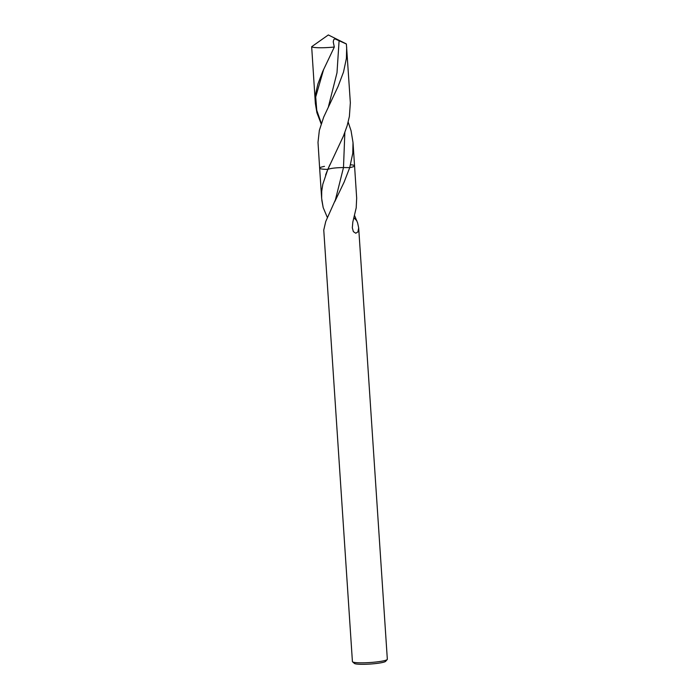 <?xml version="1.0" encoding="UTF-8"?>
<svg xmlns="http://www.w3.org/2000/svg" width="699" height="699" viewBox="0 0 699 699"><rect width="100%" height="100%" fill="white"/><g stroke="black" fill="none" stroke-linecap="round" stroke-linejoin="round"><path stroke-width="1.05" d="M334.777 201.644L344.153 182.055L349.718 167.629L343.489 167.559L335.406 199.862L325.743 221.496L323.759 230.041L352.418 661.586A17.492 2.106 -3.8 0 0 352.567 661.831L354.41 663.43A15.745 1.896 -3.8 0 0 370.121 664.05A15.745 1.896 -3.8 0 0 385.603 661.359L387.22 659.533A17.492 2.106 -3.8 0 0 387.333 659.271L358.683 227.874L357.617 222.92L354.489 215.388M352.567 661.831A17.492 2.106 -3.8 0 0 370.016 662.53A17.492 2.106 -3.8 0 0 387.22 659.533M350.697 164.781A17.492 2.106 -3.8 0 1 354.559 165.838L353.012 142.526L352.777 153.264L349.718 167.629A17.492 2.106 -3.8 0 0 354.559 165.838A17.492 2.106 -3.8 0 1 349.718 167.629L343.489 167.559C336.009 167.664 330.793 168.267 327.831 169.376L343.506 135.894L347.193 125.619L349.386 116.462L350.348 102.779L346.381 44.002A17.492 2.106 -3.8 0 0 346.092 43.801L328.329 34.95L311.667 46.719A17.492 2.106 -3.8 0 0 334.305 47.025A71.936 21.608 -64.9 0 1 333.79 48.161L322.737 71.394L317.923 83.967L315.826 92.976L315.354 103.478L311.667 46.719M327.377 217.538L323.183 207.586L321.654 198.394L321.715 191.325L322.824 184.213L327.814 169.385L325.577 175.012M358.683 227.874L357.905 231.911L355.774 233.23L353.371 231.64L352.322 227.813L352.829 222.002L356.202 207.856L356.673 198.105L354.559 165.838M324.493 166.362A17.492 2.106 -3.8 0 0 319.644 168.153A17.492 2.106 -3.8 0 0 327.814 169.385C330.793 168.267 336.009 167.664 343.489 167.559L344.843 132.513M321.654 198.394L319.644 168.153A17.492 2.106 -3.8 0 0 327.814 169.385L329.928 164.632M321.164 123.88L316.909 112.731L315.354 103.478M346.381 44.002L334.786 38.803L333.738 39.703L333.24 41.853L334.305 47.025M319.644 168.153L318.001 142.351L319.347 130.363L323.707 117.065L338.019 86.571L343.506 72.084L346.407 58.349L346.678 47.191M353.012 142.526L351.047 130.687L348.172 122.089M321.802 200.167L323.183 207.586M353.851 217.721L356.909 220.875M323.654 69.35L315.712 97.004L316.752 110.267L321.322 123.408M339.12 40.359L336.997 72.766L328.495 106.449"/></g></svg>
